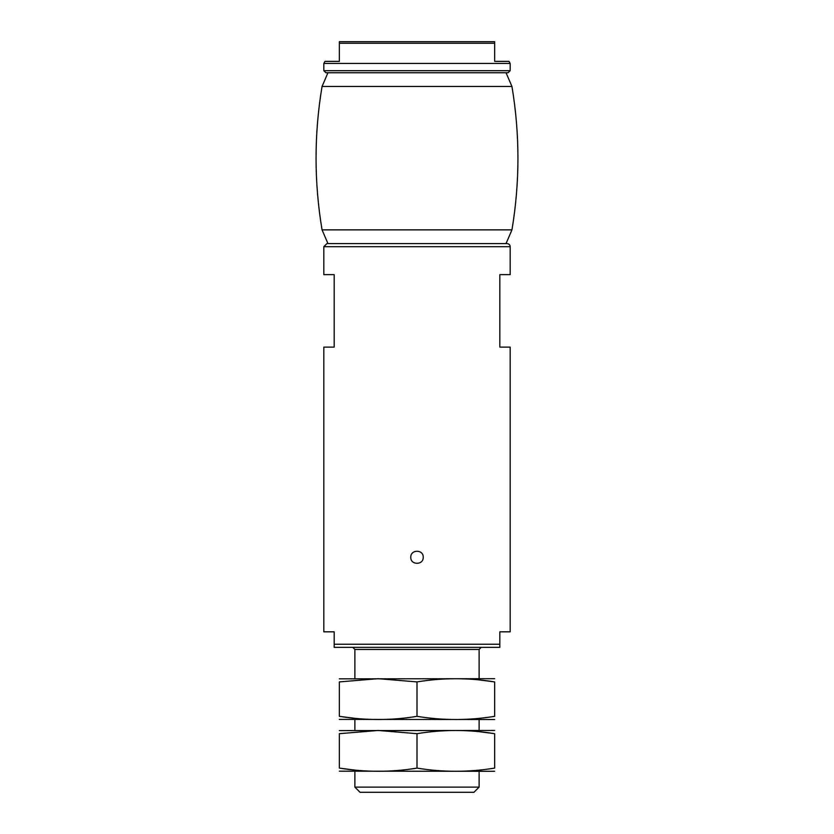 <?xml version="1.0" encoding="UTF-8"?>
<svg xmlns="http://www.w3.org/2000/svg" width="834" height="834" viewBox="0 0 834 834"><rect width="100%" height="100%" fill="white"/><g stroke="black" fill="none" stroke-linecap="round" stroke-linejoin="round"><path stroke-width="1.25" d="M334.173 644.255L499.827 644.255L499.827 647.361L334.173 647.361L334.173 631.828L323.821 631.828L323.821 347.121L334.173 347.121L334.173 274.647L323.821 274.647L323.821 246.687L326.928 243.591L507.072 243.591C508.98 243.789 510.012 244.821 510.179 246.687L323.821 246.687M499.827 644.255L499.827 631.828L510.179 631.828L510.179 347.121L499.827 347.121L499.827 274.647L510.179 274.647L510.179 246.687M410.787 557.289C410.422 565.296 423.578 565.296 423.213 557.289C423.589 549.283 410.422 549.262 410.787 557.289M479.123 787.119L354.877 787.119L360.059 792.3L473.941 792.3L479.123 787.119L479.123 771.596M354.877 787.119L354.877 771.596M354.877 730.177L354.877 719.825M354.877 678.417L354.877 649.425L479.123 649.425L481.187 647.361M352.813 647.361L354.877 649.425M494.645 61.372L494.645 43.253L494.645 61.372L508.98 61.372L510.179 63.447L323.821 63.447L325.02 61.372L339.355 61.372L339.355 43.253L339.355 61.372M494.645 41.7L494.645 43.253L494.645 41.7L339.355 41.7L339.355 43.253L494.645 43.253M510.179 70.692L323.821 70.692L325.896 72.756L508.104 72.756L510.179 70.692L510.179 63.447M417 72.756L506.04 72.756L511.951 86.475L322.049 86.475L327.96 72.756M511.951 229.861L322.049 229.861L327.96 243.591L506.04 243.591L511.951 229.861C519.936 182.073 519.936 134.274 511.951 86.475M494.645 678.688L339.355 678.834M494.645 681.91L494.645 716.333C494.645 720.566 494.645 720.566 494.645 716.333C468.771 720.566 442.885 720.566 417 716.333C391.448 720.566 365.563 720.566 339.355 716.333L339.355 681.91C339.355 677.677 339.355 677.677 339.355 681.91L378.177 678.688L417 681.91C442.885 677.677 468.771 677.677 494.645 681.91C494.645 677.677 494.645 677.677 494.645 681.91L479.123 679.908M494.645 719.513L339.355 719.408M339.355 716.333C339.355 720.566 339.355 720.566 339.355 716.333L354.877 718.335M417 716.333L417 681.91M494.645 730.459L339.355 730.605M494.645 733.68L494.645 768.093C494.645 772.336 494.645 772.336 494.645 768.093C468.771 772.336 442.885 772.336 417 768.093C391.448 772.326 365.563 772.326 339.355 768.093L339.355 733.68C339.355 729.437 339.355 729.437 339.355 733.68L378.177 730.459L417 733.68C442.885 729.437 468.771 729.437 494.645 733.68C494.645 729.437 494.645 729.437 494.645 733.68L479.123 731.679M494.645 771.283L339.355 771.179M339.355 768.093C339.355 772.336 339.355 772.336 339.355 768.093L354.877 770.095M417 768.093L417 733.68M479.123 730.177L479.123 719.825M479.123 678.417L479.123 649.425M323.821 70.692L323.821 63.447M322.049 229.861C314.064 182.073 314.064 134.274 322.049 86.475"/></g></svg>
